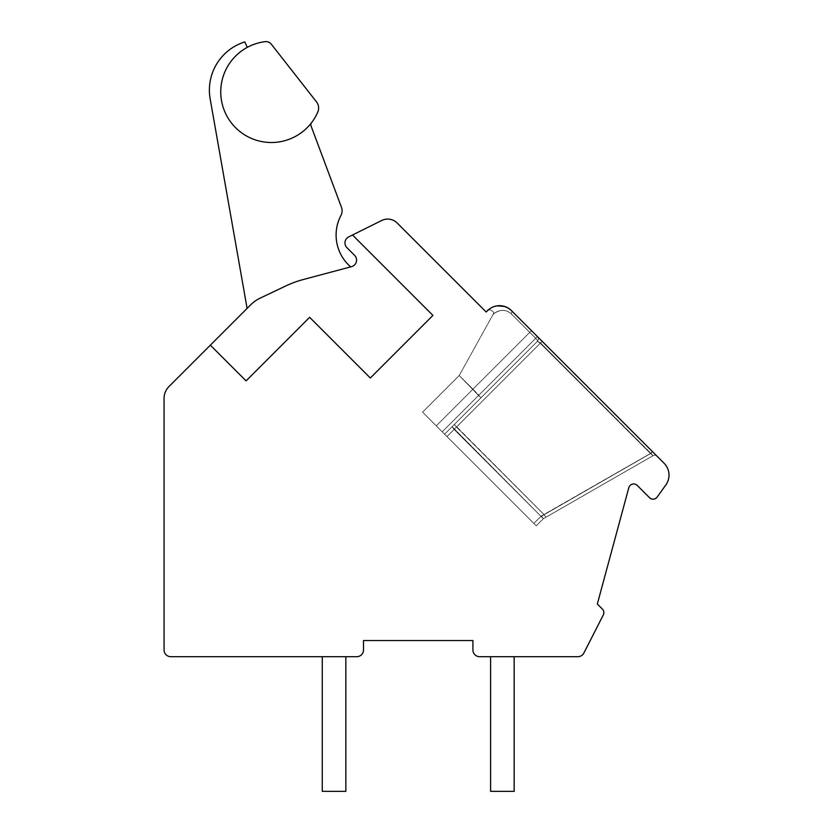 <?xml version="1.0" encoding="UTF-8"?>
<svg xmlns="http://www.w3.org/2000/svg" width="833" height="833" viewBox="0 0 833 833"><rect width="100%" height="100%" fill="white"/><g stroke="black" fill="none" stroke-linecap="round" stroke-linejoin="round"><path stroke-width="0.62" stroke-dasharray="4.17 3.12" d="M352.526 235L432.931 315.405L370.331 378.015L309.626 317.311L246.068 380.868L210.364 345.164L168.984 386.543A16.837 16.837 0 0 0 164.059 398.445L164.059 649.959A6.737 6.737 0 0 0 170.786 656.696L356.784 656.696A6.737 6.737 0 0 0 363.511 649.959L363.511 640.535L472.915 640.535L472.915 649.959A6.737 6.737 0 0 0 479.652 656.696L577.883 656.696A6.737 6.737 0 0 0 583.881 653.02L603.3 614.941A5.05 5.05 0 0 0 602.374 609.069L597.323 604.019L628.811 487.701A5.05 5.05 0 0 1 637.255 485.452L649.49 497.686A5.05 5.05 0 0 0 657.164 497.062L665.848 484.941A16.837 16.837 0 0 0 664.068 463.231L511.431 310.594A16.837 16.837 0 0 0 487.628 310.594L486.201 312.021L397.206 223.036A13.463 13.463 0 0 0 381.691 220.495L352.526 235L432.931 315.405L352.526 235L348.694 236.905A6.737 6.737 0 0 0 346.934 247.693L354.608 255.377A6.737 6.737 0 0 1 351.588 266.643L303.118 279.576A100.991 100.991 0 0 0 285.813 285.938A100.991 100.991 0 0 1 303.118 279.576A100.991 100.991 0 0 0 285.813 285.938L260.146 298.141A33.664 33.664 0 0 0 250.785 304.743L247.109 308.418L250.785 304.743A33.664 33.664 0 0 1 260.146 298.141A33.664 33.664 0 0 0 250.785 304.743L210.364 345.164L246.068 380.868L309.626 317.311L370.331 378.015L432.931 315.405L370.331 378.015L309.626 317.311L246.068 380.868L210.364 345.164M345.841 656.696L322.277 656.696L322.277 791.35L345.841 791.35L345.841 656.696L322.277 656.696L322.277 791.35L345.841 791.35L345.841 656.696L322.277 656.696L322.277 791.35L345.841 791.35L345.841 656.696L322.277 656.696L322.277 791.35L345.841 791.35L345.841 656.696L322.277 656.696L322.277 791.35L345.841 791.35L345.841 656.696L322.277 656.696L322.277 791.35L345.841 791.35L345.841 656.696L322.277 656.696L322.277 791.35L345.841 791.35L345.841 656.696L322.277 656.696L322.277 791.35L345.841 791.35L345.841 656.696L322.277 656.696L322.277 791.35L345.841 791.35L345.841 656.696L322.277 656.696L322.277 791.35L345.841 791.35L345.841 656.696L322.277 656.696L322.277 791.35L345.841 791.35L345.841 656.696L322.277 656.696L322.277 791.35L345.841 791.35L345.841 656.696L322.277 656.696L322.277 791.35L345.841 791.35L345.841 656.696L322.277 656.696M490.595 656.696L490.595 791.35L490.595 656.696L490.595 791.35L490.595 656.696L490.595 791.35L490.595 656.696L490.595 791.35L490.595 656.696L490.595 791.35L490.595 656.696L490.595 791.35L490.595 656.696L514.159 656.696L490.595 656.696L514.159 656.696L490.595 656.696L514.159 656.696L490.595 656.696L514.159 656.696L490.595 656.696L514.159 656.696L490.595 656.696L514.159 656.696L490.595 656.696L514.159 656.696L490.595 656.696L490.595 791.35L514.159 791.35L514.159 656.696M452.111 426.673L454.12 429.432L542.189 341.353L537.431 336.594A3.363 3.363 0 0 1 537.431 341.353L452.111 426.673L541.106 516.429L454.12 429.432L542.189 341.353L537.42 336.584A3.363 3.363 0 0 1 537.431 341.353A3.363 0.927 45 0 0 535.702 338.323L537.431 336.594A3.363 3.363 0 0 1 537.431 341.353L452.111 426.673L541.106 516.429L452.111 426.673L537.431 341.353A3.363 0.927 45 0 0 535.702 338.323L529.757 332.367L436.263 425.861L531.475 330.649L529.757 332.367L535.702 338.323L442.219 431.806L537.431 336.594L535.702 338.323L529.757 332.367L436.263 425.861L531.475 330.649L436.263 425.861L531.475 330.649L436.263 425.861L531.475 330.649L436.263 425.861L422.581 412.168L436.263 425.861L531.475 330.649L472.925 389.198L459.233 375.516L472.925 389.198L531.475 330.649L529.757 332.367L531.475 330.649L511.431 310.594L657.081 456.245A3.363 3.363 0 0 0 653.02 455.703A3.363 3.363 0 0 1 657.081 456.245A3.363 3.363 0 0 0 653.02 455.703L650.469 453.485L652.395 451.559L542.189 341.353L540.263 343.279L537.431 341.353A3.363 3.363 0 0 0 537.431 336.594L531.475 330.649L542.189 341.353L540.263 343.279L537.431 341.353A3.363 0.927 45 0 0 535.702 338.323L537.431 336.594L511.431 310.594L542.189 341.353L540.263 343.279L537.431 341.353L444.593 434.191L422.581 412.168L444.593 434.191L537.431 341.353A3.363 3.363 0 0 0 537.431 336.594L511.431 310.594L542.189 341.353L540.263 343.279L537.431 341.353L540.544 342.998L542.189 341.353L540.263 343.279L537.431 341.353A3.363 3.363 0 0 0 537.431 336.594L511.431 310.594L542.189 341.353L540.263 343.279L537.431 341.353A3.363 0.927 45 0 0 535.702 338.323L511.129 313.739C500.373 304.42 489.742 317.748 493.907 313.697C500.029 309.272 505.766 309.282 511.129 313.739C500.373 304.42 489.742 317.748 493.907 313.697C500.029 309.272 505.766 309.282 511.129 313.739C500.373 304.42 489.742 317.748 493.907 313.697C500.029 309.272 505.766 309.282 511.129 313.739C500.373 304.42 489.742 317.748 493.907 313.697C500.029 309.272 505.766 309.282 511.129 313.739C500.373 304.42 489.742 317.748 493.907 313.697C500.029 309.272 505.766 309.282 511.129 313.739C500.373 304.42 489.742 317.748 493.907 313.697C500.029 309.272 505.766 309.282 511.129 313.739C500.373 304.42 489.742 317.748 493.907 313.697C500.029 309.272 505.766 309.282 511.129 313.739C500.373 304.42 489.742 317.748 493.907 313.697C500.029 309.272 505.766 309.282 511.129 313.739C500.373 304.42 489.742 317.748 493.907 313.697C500.029 309.272 505.766 309.282 511.129 313.739C500.373 304.42 489.742 317.748 493.907 313.697C500.029 309.272 505.766 309.282 511.129 313.739C500.373 304.42 489.742 317.748 493.907 313.697C500.029 309.272 505.766 309.282 511.129 313.739C500.373 304.42 489.742 317.748 493.907 313.697C500.029 309.272 505.766 309.282 511.129 313.739C500.383 304.42 489.742 317.748 493.907 313.697C500.029 309.272 505.766 309.282 511.129 313.739C500.383 304.42 489.742 317.748 493.907 313.697C500.029 309.272 505.766 309.282 511.129 313.739L535.702 338.323L478.871 395.154L459.233 375.516L480.922 397.872L444.593 434.191L446.977 436.575L422.581 412.168L444.593 434.191L537.431 341.353L444.593 434.191L533.859 523.457L422.581 412.168L444.593 434.191L480.922 397.872L444.593 434.191L536.244 525.831L422.581 412.168L444.593 434.191L537.431 341.353L444.593 434.191L536.244 525.831L422.581 412.168L444.593 434.191L537.431 341.353A3.363 3.363 0 0 0 537.431 336.594L511.431 310.594A3.363 2.093 -45 0 1 511.129 313.739L535.702 338.323A3.363 0.927 45 0 1 537.431 341.353L540.544 342.998L653.02 455.703L543.376 518.699L536.244 525.831L422.581 412.168L444.593 434.191L480.922 397.872L444.593 434.191L536.244 525.831L533.859 523.457L536.244 525.831L543.376 518.699L541.315 516.002L533.859 523.457L446.977 436.575L533.859 523.457L541.002 516.314L543.376 518.699L536.244 525.831L543.376 518.699L541.315 516.002L533.859 523.457L541.002 516.314L454.12 429.432L542.189 341.353L540.263 343.279L537.431 341.353A3.363 3.363 0 0 0 537.431 336.594L531.475 330.649L537.431 336.594A3.363 3.363 0 0 1 537.431 341.353A3.363 0.927 45 0 0 535.702 338.323L537.431 336.594L535.702 338.323L511.129 313.739L535.702 338.323L478.871 395.154L480.922 397.872L537.431 341.353L444.593 434.191L436.263 425.861L446.977 436.575L444.593 434.191L537.431 341.353A3.363 3.363 0 0 0 537.431 336.594A3.363 3.363 0 0 1 537.431 341.353L540.544 342.998L653.02 455.703A3.363 3.363 0 0 1 657.081 456.245A3.363 3.363 0 0 0 653.02 455.703L650.469 453.485L652.395 451.559L650.469 453.485L652.395 451.559L650.469 453.485L652.395 451.559L650.469 453.485L544.043 514.627L454.349 424.434L444.593 434.191L452.111 426.673L454.12 429.432L446.977 436.575L456.494 427.048L454.349 424.434L444.593 434.191L537.431 341.353A3.363 3.363 0 0 0 537.431 336.594A3.363 3.363 0 0 1 537.431 341.353A3.363 0.927 45 0 0 535.702 338.323A3.363 0.927 45 0 1 537.431 341.353L444.593 434.191L452.111 426.673L454.12 429.432L542.189 341.353L537.431 336.594L535.702 338.323L537.431 336.594A3.363 3.363 0 0 1 537.431 341.353L444.593 434.191L537.431 341.353A3.363 3.363 0 0 0 537.431 336.594A3.363 3.363 0 0 1 537.431 341.353L540.544 342.998L653.02 455.703L543.376 518.699L536.244 525.831L543.376 518.699L541.315 516.002L533.859 523.457L541.002 516.314L543.376 518.699L536.244 525.831L543.376 518.699L541.315 516.002L533.859 523.457L541.002 516.314L454.12 429.432L446.977 436.575L456.494 427.048L454.349 424.434L444.593 434.191L452.111 426.673L454.12 429.432L542.189 341.353L537.42 336.584L535.702 338.323L511.129 313.739L535.702 338.323L478.871 395.154L459.233 375.516L480.922 397.872L537.431 341.353A3.363 3.363 0 0 0 537.431 336.594A3.363 3.363 0 0 1 537.431 341.353A3.363 0.927 45 0 0 535.702 338.323A3.363 0.927 45 0 1 537.431 341.353L444.593 434.191L537.431 341.353L480.922 397.872L459.233 375.516L480.922 397.872L459.233 375.516L480.922 397.872L459.233 375.516L480.922 397.872L459.233 375.516L480.922 397.872L537.431 341.353A3.363 3.363 0 0 0 537.431 336.594A3.363 3.363 0 0 1 537.431 341.353L540.544 342.998L653.02 455.703L543.376 518.699L536.244 525.831L543.376 518.699L541.315 516.002L533.859 523.457L541.002 516.314L543.376 518.699L536.244 525.831L543.376 518.699L541.315 516.002L533.859 523.457L541.002 516.314L454.12 429.432L446.977 436.575L456.494 427.048L454.349 424.434L537.431 341.353A3.363 3.363 0 0 0 537.431 336.594L535.702 338.323L537.431 336.594A3.363 3.363 0 0 1 537.431 341.353A3.363 0.927 45 0 0 535.702 338.323L511.129 313.739L535.702 338.323L478.871 395.154L480.922 397.872L472.925 389.198L480.922 397.872L537.431 341.353A3.363 3.363 0 0 0 537.431 336.594A3.363 3.363 0 0 1 537.431 341.353L540.544 342.998L542.189 341.353L537.431 336.594L535.702 338.323A3.363 0.927 45 0 1 537.431 341.353A3.363 3.363 0 0 0 537.431 336.594A3.363 3.363 0 0 1 537.431 341.353A3.363 0.927 45 0 0 535.702 338.323L537.431 336.594A3.363 3.363 0 0 1 537.431 341.353L454.349 424.434L456.494 427.048L454.349 424.434L537.431 341.353A3.363 3.363 0 0 0 537.431 336.594L535.702 338.323L511.129 313.739L535.702 338.323L442.219 431.806L535.702 338.323A3.363 0.927 45 0 1 537.431 341.353L540.544 342.998L653.02 455.703A3.363 3.363 0 0 1 657.081 456.245A3.363 3.363 0 0 0 653.02 455.703L650.469 453.485L544.043 514.627L454.349 424.434M539.69 338.854L538.43 337.594L539.69 338.854M508.047 307.981L503.111 306.055L508.026 307.971L511.431 310.594A3.363 2.093 135 0 1 511.129 313.739A3.363 2.093 -45 0 0 511.431 310.594A3.363 2.093 135 0 1 511.129 313.739A3.363 2.093 -45 0 0 511.431 310.594A3.363 2.093 135 0 1 511.129 313.739A3.363 2.093 -45 0 0 511.431 310.594A3.363 2.093 135 0 1 511.129 313.739A3.363 2.093 -45 0 0 511.431 310.594A3.363 2.093 135 0 1 511.129 313.739A3.363 2.093 -45 0 0 511.431 310.594A3.363 2.093 135 0 1 511.129 313.739A3.363 2.093 -45 0 0 511.431 310.594A3.363 2.093 135 0 1 511.129 313.739L529.757 332.367L531.475 330.649M503.996 306.263L500.112 305.68M493.792 306.669L493.198 306.898M489.773 308.783L488.721 309.595M488.482 309.793L491.345 307.794L497.582 305.773L504.402 306.388L509.286 308.783M488.773 309.553L490.45 308.325M490.543 308.262L492.772 307.085M493.24 306.888L495.291 306.211M496.187 306.003L503.111 306.055M504.933 306.554L510.233 309.512M652.551 451.715L650.896 453.36L652.551 451.715L650.896 453.36L652.551 451.715L650.896 453.36L652.551 451.715L650.896 453.36L653.02 455.703L545.907 517.241L543.939 514.492L456.494 427.048L446.977 436.575L540.544 342.998L653.02 455.703L543.376 518.699L541.315 516.002L533.859 523.457L541.002 516.314M656.477 455.766L657.07 456.234A3.363 3.363 0 0 0 653.02 455.703L543.376 518.699L541.106 516.429L650.896 453.36L541.106 516.429L650.896 453.36L541.106 516.429L650.896 453.36L541.106 516.429L543.376 518.699L653.02 455.703L543.376 518.699L653.02 455.703L545.907 517.241L653.02 455.703L650.469 453.485L653.02 455.703A3.363 3.363 0 0 1 657.081 456.245A3.363 3.363 0 0 0 653.02 455.703A3.363 3.363 0 0 1 657.081 456.245A3.363 3.363 0 0 0 653.02 455.703L543.376 518.699L536.244 525.831L543.376 518.699L545.907 517.241L543.939 514.492L456.494 427.048L446.977 436.575L540.544 342.998L650.896 453.36L541.106 516.429L543.376 518.699L653.02 455.703A3.363 3.363 0 0 1 657.081 456.245A3.363 3.363 0 0 0 653.02 455.703L650.469 453.485L544.043 514.627L456.494 427.048L543.939 514.492L456.494 427.048L540.263 343.279L650.469 453.485L541.315 516.002M541.106 516.429L543.376 518.699L545.907 517.241L544.043 514.627L650.469 453.485L540.263 343.279L456.494 427.048L540.263 343.279L650.469 453.485L540.263 343.279L456.494 427.048L540.263 343.279L653.02 455.703L543.376 518.699L545.907 517.241L543.939 514.492M545.907 517.241L544.043 514.627L650.469 453.485L544.043 514.627M490.595 791.35L514.159 791.35L490.595 791.35M350.683 266.883A42.035 42.035 0 0 1 340.926 215.497A42.035 42.035 0 0 0 350.683 266.883A42.035 42.035 0 0 1 340.926 215.497A42.035 42.035 0 0 0 350.683 266.883A42.035 42.035 0 0 1 340.926 215.497A42.035 42.035 0 0 0 350.683 266.883A42.035 42.035 0 0 1 340.926 215.497A42.035 42.035 0 0 0 350.683 266.883A42.035 42.035 0 0 1 340.926 215.497A42.035 42.035 0 0 0 350.683 266.883A42.035 42.035 0 0 1 340.926 215.497A42.035 42.035 0 0 0 350.683 266.883L303.118 279.576A100.991 100.991 0 0 0 285.813 285.938L260.146 298.141A33.664 33.664 0 0 0 250.785 304.743A33.664 33.664 0 0 1 260.146 298.141A33.664 33.664 0 0 0 250.785 304.743A33.664 33.664 0 0 1 260.146 298.141A33.664 33.664 0 0 0 250.785 304.743A33.664 33.664 0 0 1 260.146 298.141A33.664 33.664 0 0 0 250.785 304.743A33.664 33.664 0 0 1 260.146 298.141A33.664 33.664 0 0 0 250.785 304.743A33.664 33.664 0 0 1 260.146 298.141A33.664 33.664 0 0 0 250.785 304.743A33.664 33.664 0 0 1 260.146 298.141L285.813 285.938A100.991 100.991 0 0 1 303.118 279.576A100.991 100.991 0 0 0 285.813 285.938A100.991 100.991 0 0 1 303.118 279.576A100.991 100.991 0 0 0 285.813 285.938A100.991 100.991 0 0 1 303.118 279.576A100.991 100.991 0 0 0 285.813 285.938A100.991 100.991 0 0 1 303.118 279.576A100.991 100.991 0 0 0 285.813 285.938A100.991 100.991 0 0 1 303.118 279.576A100.991 100.991 0 0 0 285.813 285.938A100.991 100.991 0 0 1 303.118 279.576L350.683 266.883A42.035 42.035 0 0 1 340.926 215.497A10.1 10.1 0 0 0 341.447 207.271L311.042 125.939A3.363 3.363 0 0 1 311.521 122.711A50.615 50.615 0 0 1 232.855 124.731A50.615 50.615 0 0 1 247.266 47.377L244.808 41.921A50.501 50.501 0 0 0 210.155 98.888L247.109 308.418M265.175 41.65A50.615 50.615 0 0 0 230.814 122.17A50.615 50.615 0 0 0 317.779 112.101A10.1 10.1 0 0 0 316.467 101.845L271.298 44.18A6.737 6.737 0 0 0 265.175 41.65A50.615 50.615 0 0 0 230.814 122.17A50.615 50.615 0 0 0 317.779 112.101A10.1 10.1 0 0 0 316.467 101.845L271.298 44.18A6.737 6.737 0 0 0 265.175 41.65A50.615 50.615 0 0 0 230.814 122.17A50.615 50.615 0 0 0 317.779 112.101A10.1 10.1 0 0 0 316.467 101.845L271.298 44.18A6.737 6.737 0 0 0 265.175 41.65A50.615 50.615 0 0 0 230.814 122.17A50.615 50.615 0 0 0 317.779 112.101A10.1 10.1 0 0 0 316.467 101.845L271.298 44.18A6.737 6.737 0 0 0 265.175 41.65A50.615 50.615 0 0 0 230.814 122.17A50.615 50.615 0 0 0 317.779 112.101A10.1 10.1 0 0 0 316.467 101.845L271.298 44.18A6.737 6.737 0 0 0 265.175 41.65A50.615 50.615 0 0 0 230.814 122.17A50.615 50.615 0 0 0 317.779 112.101A10.1 10.1 0 0 0 316.467 101.845L271.298 44.18A6.737 6.737 0 0 0 265.175 41.65A50.615 50.615 0 0 0 230.814 122.17A50.615 50.615 0 0 0 317.779 112.101A10.1 10.1 0 0 0 316.467 101.845L271.298 44.18A6.737 6.737 0 0 0 265.175 41.65A50.615 50.615 0 0 0 230.814 122.17A50.615 50.615 0 0 0 317.779 112.101A10.1 10.1 0 0 0 316.467 101.845A10.1 10.1 0 0 1 317.779 112.101A10.1 10.1 0 0 0 316.467 101.845A10.1 10.1 0 0 1 317.779 112.101A10.1 10.1 0 0 0 316.467 101.845A10.1 10.1 0 0 1 317.779 112.101A50.615 50.615 0 0 1 230.814 122.17A50.615 50.615 0 0 1 265.175 41.65A50.615 50.615 0 0 0 230.814 122.17A50.615 50.615 0 0 0 317.779 112.101A50.615 50.615 0 0 1 230.814 122.17A50.615 50.615 0 0 1 265.175 41.65A50.615 50.615 0 0 0 230.814 122.17A50.615 50.615 0 0 0 317.779 112.101A50.615 50.615 0 0 1 230.814 122.17A50.615 50.615 0 0 1 265.175 41.65A6.737 6.737 0 0 1 271.298 44.18A6.737 6.737 0 0 0 265.175 41.65A6.737 6.737 0 0 1 271.298 44.18A6.737 6.737 0 0 0 265.175 41.65A6.737 6.737 0 0 1 271.298 44.18A6.737 6.737 0 0 0 265.175 41.65M247.266 47.377A50.615 50.615 0 0 0 232.855 124.731A50.615 50.615 0 0 0 311.521 122.711A3.363 3.363 0 0 0 311.042 125.939A3.363 3.363 0 0 1 311.521 122.711A50.615 50.615 0 0 1 232.855 124.731A50.615 50.615 0 0 1 247.266 47.377L244.808 41.921A50.501 50.501 0 0 0 210.155 98.888A50.501 50.501 0 0 1 244.808 41.921A50.501 50.501 0 0 0 210.155 98.888A50.501 50.501 0 0 1 244.808 41.921A50.501 50.501 0 0 0 210.155 98.888A50.501 50.501 0 0 1 244.808 41.921A50.501 50.501 0 0 0 210.155 98.888A50.501 50.501 0 0 1 244.808 41.921A50.501 50.501 0 0 0 210.155 98.888A50.501 50.501 0 0 1 244.808 41.921A50.501 50.501 0 0 0 210.155 98.888A50.501 50.501 0 0 1 244.808 41.921L247.266 47.377A50.615 50.615 0 0 0 232.855 124.731A50.615 50.615 0 0 0 311.521 122.711A50.615 50.615 0 0 1 232.855 124.731A50.615 50.615 0 0 1 247.266 47.377L244.808 41.921L247.266 47.377A50.615 50.615 0 0 0 232.855 124.731A50.615 50.615 0 0 0 311.521 122.711A3.363 3.363 0 0 0 311.042 125.939A3.363 3.363 0 0 1 311.521 122.711A50.615 50.615 0 0 1 232.855 124.731A50.615 50.615 0 0 1 247.266 47.377L244.808 41.921L247.266 47.377A50.615 50.615 0 0 0 232.855 124.731A50.615 50.615 0 0 0 311.521 122.711A3.363 3.363 0 0 0 311.042 125.939A3.363 3.363 0 0 1 311.521 122.711A50.615 50.615 0 0 1 232.855 124.731A50.615 50.615 0 0 1 247.266 47.377L244.808 41.921L247.266 47.377A50.615 50.615 0 0 0 232.855 124.731A50.615 50.615 0 0 0 311.521 122.711A3.363 3.363 0 0 0 311.042 125.939A3.363 3.363 0 0 1 311.521 122.711A50.615 50.615 0 0 1 232.855 124.731A50.615 50.615 0 0 1 247.266 47.377L244.808 41.921L247.266 47.377A50.615 50.615 0 0 0 232.855 124.731A50.615 50.615 0 0 0 311.521 122.711A3.363 3.363 0 0 0 311.042 125.939A3.363 3.363 0 0 1 311.521 122.711A50.615 50.615 0 0 1 232.855 124.731A50.615 50.615 0 0 1 247.266 47.377L244.808 41.921L247.266 47.377A50.615 50.615 0 0 0 232.855 124.731A50.615 50.615 0 0 0 311.521 122.711A3.363 3.363 0 0 0 311.042 125.939A3.363 3.363 0 0 1 311.521 122.711M340.926 215.497A10.1 10.1 0 0 0 341.447 207.271L311.042 125.939L341.447 207.271A10.1 10.1 0 0 1 340.926 215.497A10.1 10.1 0 0 0 341.447 207.271A10.1 10.1 0 0 1 340.926 215.497A10.1 10.1 0 0 0 341.447 207.271A10.1 10.1 0 0 1 340.926 215.497A10.1 10.1 0 0 0 341.447 207.271A10.1 10.1 0 0 1 340.926 215.497A10.1 10.1 0 0 0 341.447 207.271A10.1 10.1 0 0 1 340.926 215.497A10.1 10.1 0 0 0 341.447 207.271A10.1 10.1 0 0 1 340.926 215.497M472.925 389.198L529.757 332.367L472.925 389.198M540.263 343.279L456.494 427.048L540.263 343.279M422.581 412.168L459.233 375.516L422.581 412.168L459.233 375.516L422.581 412.168L459.233 375.516L422.581 412.168L459.233 375.516L493.053 314.51C495.916 310.365 485.941 308.418 487.815 310.407L491.345 307.794L497.582 305.773L504.704 306.482M510.764 309.97L508.973 308.564M493.053 314.51C495.916 310.365 485.941 308.418 487.815 310.407L487.815 310.407C485.941 308.418 495.916 310.365 493.053 314.51C495.916 310.365 485.941 308.418 487.815 310.407C485.941 308.418 495.916 310.365 493.053 314.51C495.916 310.365 485.941 308.418 487.815 310.407C485.941 308.418 495.916 310.365 493.053 314.51L459.233 375.516L493.053 314.51M490.096 308.554L494.812 306.336L491.449 307.731M542.189 341.353L538.108 337.563M653.02 455.703L543.376 518.699M495.406 306.18L496.78 305.888L495.406 306.18M503.371 306.107L504.142 306.305M491.803 307.544L493.886 306.638M495.073 306.263L496.593 305.919M508.057 307.981L509.015 308.595"/><path stroke-width="1.25" d="M352.526 235L348.694 236.905A6.737 6.737 0 0 0 346.934 247.693L354.608 255.377A6.737 6.737 0 0 1 351.588 266.643L303.118 279.576A100.991 100.991 0 0 0 285.813 285.938L260.146 298.141A33.664 33.664 0 0 0 250.785 304.743L210.364 345.164L246.068 380.868L309.626 317.311L370.331 378.015L432.931 315.405L352.526 235L381.691 220.495A13.463 13.463 0 0 1 397.206 223.036L486.201 312.021L487.628 310.594A16.837 16.837 0 0 1 511.431 310.594L531.475 330.649M210.364 345.164L168.984 386.543A16.837 16.837 0 0 0 164.059 398.445L164.059 649.959A6.737 6.737 0 0 0 170.786 656.696L356.784 656.696A6.737 6.737 0 0 0 363.511 649.959L363.511 640.535L472.915 640.535L472.915 649.959A6.737 6.737 0 0 0 479.652 656.696L577.883 656.696A6.737 6.737 0 0 0 583.881 653.02L603.3 614.941A5.05 5.05 0 0 0 602.374 609.069L597.323 604.019L628.811 487.701A5.05 5.05 0 0 1 637.255 485.452L649.49 497.686A5.05 5.05 0 0 0 657.164 497.062L665.848 484.941A16.837 16.837 0 0 0 664.068 463.231L511.4 310.563L508.047 307.981L511.389 310.553L508.047 307.981M542.189 341.353L537.42 336.584M540.388 339.552L539.69 338.854L540.388 339.552M538.43 337.594L537.795 336.969L538.43 337.594M504.704 306.482L503.996 306.263M500.112 305.68L496.635 305.919M496.218 305.992L493.792 306.669M493.198 306.898L491.512 307.7M491.001 307.981L489.856 308.72M487.909 310.324L489.887 308.699M488.211 310.043L489.127 309.272M496.187 306.003L495.291 306.211M497.572 305.784L504.933 306.554M510.233 309.512L511.42 310.584M510.035 309.345L511.41 310.574L510.035 309.345M490.595 656.696L490.595 791.35L514.159 791.35L514.159 656.696M322.277 656.696L322.277 791.35L345.841 791.35L345.841 656.696M265.175 41.65A50.615 50.615 0 0 0 230.814 122.17A50.615 50.615 0 0 0 317.779 112.101A10.1 10.1 0 0 0 316.467 101.845L271.298 44.18A6.737 6.737 0 0 0 265.175 41.65M350.683 266.883A42.035 42.035 0 0 1 340.926 215.497A10.1 10.1 0 0 0 341.447 207.271L311.042 125.939A3.363 3.363 0 0 1 311.521 122.711M247.266 47.377L244.808 41.921A50.501 50.501 0 0 0 210.155 98.888L247.109 308.418M316.467 101.845L271.298 44.18L316.467 101.845M655.873 455.037L656.716 455.88M503.111 306.055L497.509 305.784M655.748 454.922L654.519 453.683M654.03 453.194L652.551 451.715M490.096 308.554L488.773 309.553M504.142 306.305L508.057 307.981M493.886 306.638L495.073 306.263M496.593 305.919L503.371 306.107M509.015 308.595L511.17 310.345"/></g></svg>
